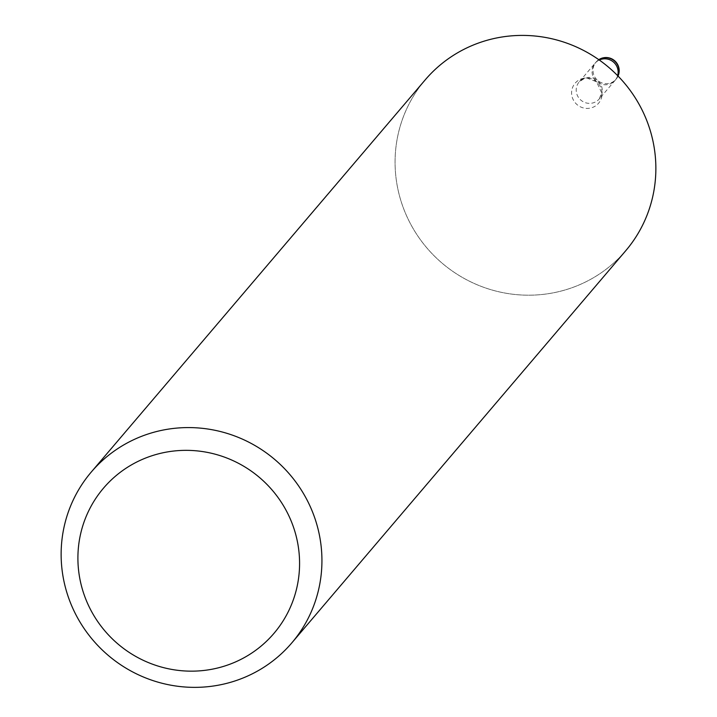 <?xml version="1.0" encoding="UTF-8"?>
<svg xmlns="http://www.w3.org/2000/svg" width="717" height="717" viewBox="0 0 717 717"><rect width="100%" height="100%" fill="white"/><g stroke="black" fill="none" stroke-linecap="round" stroke-linejoin="round"><path stroke-width="0.54" stroke-dasharray="3.58 2.69" d="M618.027 76.056A13.175 12.852 40.4 0 1 616.055 79.229L615.123 80.322A13.175 12.852 40.4 0 0 617.633 75.652A13.166 12.852 40.4 0 1 594.384 78.924A13.166 12.852 40.4 0 1 599.278 60.022A13.175 12.852 40.4 0 0 595.065 63.239L579.237 81.837A13.166 12.852 40.4 0 1 599.977 83.244A13.166 12.852 40.4 0 1 593.542 102.746A13.166 12.852 40.4 0 1 579.237 81.837L583.772 78.861L587.662 78.314L596.58 81.81L601.626 92.744L599.287 98.919L615.123 80.322A13.175 12.852 40.4 0 1 602.647 84.481A13.175 12.852 40.4 0 1 595.065 63.239L595.997 62.146A13.175 12.852 40.4 0 1 598.812 59.699M625.753 250.699A131.722 128.549 40.4 0 1 568.294 288.978A131.722 128.549 40.4 0 1 402.3 204.999A131.722 128.549 40.4 0 1 482.64 41.631A131.722 128.549 40.4 0 1 648.625 125.609A131.722 128.549 40.4 0 1 568.294 288.978A131.722 128.549 40.4 0 1 418.289 236.7A131.722 128.549 40.4 0 1 425.172 79.91M581.837 78.736A15.415 15.039 40.4 0 1 601.267 88.567A15.415 15.039 40.4 0 1 591.866 107.684A15.415 15.039 40.4 0 1 572.444 97.853A15.415 15.039 40.4 0 1 581.837 78.736M618.045 76.074A13.175 13.175 0 0 1 616.055 79.229A13.175 12.852 40.4 0 1 603.58 83.387A13.175 12.852 40.4 0 1 595.997 62.146A13.175 13.175 0 0 1 598.794 59.681"/><path stroke-width="1.08" d="M600.819 59.421A13.166 12.852 40.4 0 1 617.633 75.652A13.175 12.852 40.4 0 0 599.278 60.022A13.166 12.852 40.4 0 1 600.819 59.421M148.706 433.794A131.722 128.549 40.4 0 1 298.711 486.072A131.722 128.549 40.4 0 1 291.828 642.871A131.722 128.549 40.4 0 1 234.36 681.15A131.722 128.549 40.4 0 1 84.355 628.872A131.722 128.549 40.4 0 1 91.247 472.073A131.722 128.549 40.4 0 1 148.706 433.794M91.247 472.073L425.172 79.91A131.722 128.549 40.4 0 1 482.64 41.622A131.722 128.549 40.4 0 1 632.645 93.9A131.722 128.549 40.4 0 1 625.753 250.699L291.828 642.871M152.336 455.627A111.969 109.271 40.4 0 1 293.432 527.013A111.969 109.271 40.4 0 1 225.147 665.878A111.969 109.271 40.4 0 1 84.05 594.492A111.969 109.271 40.4 0 1 152.336 455.627M598.812 59.699A13.175 12.852 40.4 0 1 618.027 76.056M618.045 76.074A13.175 13.175 0 0 0 598.794 59.681"/></g></svg>
